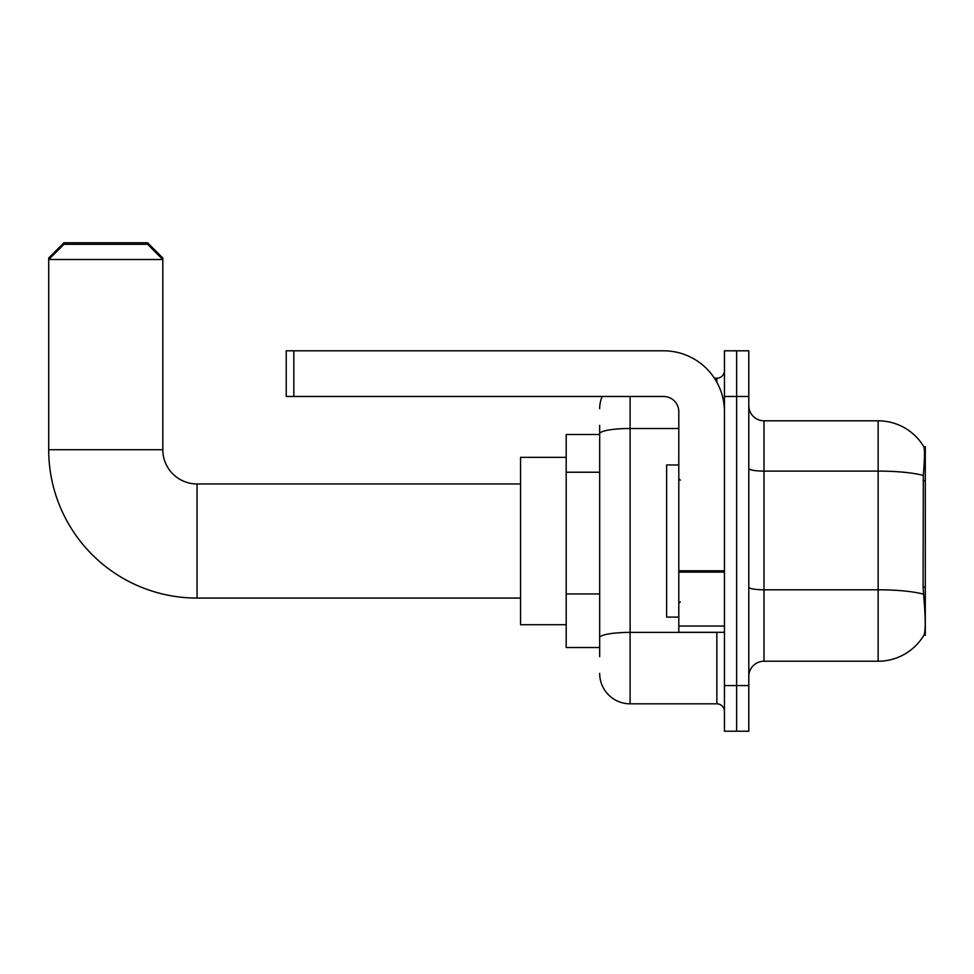<?xml version="1.0" encoding="UTF-8"?>
<svg xmlns="http://www.w3.org/2000/svg" width="974" height="974" viewBox="0 0 974 974"><rect width="100%" height="100%" fill="white"/><g stroke="black" fill="none" stroke-linecap="round" stroke-linejoin="round"><path stroke-width="1.46" d="M925.3 635.352L924.07 634.902C925.604 630.933 925.604 619.415 924.07 600.361L923.096 587.139L923.315 475.458C924.63 458.912 924.825 449.379 923.912 446.871L925.3 446.676L925.3 635.352M599.68 463.1L599.68 425.37L599.68 434.501L566.198 434.501L566.198 647.527L599.68 647.527M748.799 676.443A15.219 15.219 0 0 1 764.006 661.224L878.134 661.224L878.134 420.805A53.253 53.253 0 0 1 923.802 446.676A53.253 53.253 0 0 0 878.134 420.805L764.006 420.805A15.219 15.219 0 0 1 748.799 405.598A15.219 15.219 0 0 0 764.006 420.805L764.006 661.224M924.07 634.902A53.253 53.253 0 0 1 878.134 661.224M736.624 685.574L736.624 731.218L748.799 731.218L748.799 685.574L736.624 685.574L736.624 731.218L724.449 731.218L724.449 685.574L736.624 685.574L736.624 396.467L736.624 685.574M724.449 685.574L724.449 350.81L736.624 350.81L736.624 396.467L736.624 350.81L748.799 350.81L748.799 685.574M923.912 446.871A53.253 53.253 0 0 0 878.134 420.805A53.253 53.253 0 0 1 923.912 446.871M599.68 656.659L599.68 425.37M630.105 396.467L630.105 703.825L716.84 703.825L716.84 632.309M714.417 378.204L716.84 378.204A7.609 7.609 0 0 0 724.449 370.595M599.68 642.962L599.68 603.089M724.449 711.434A7.609 7.609 0 0 0 716.84 703.825M599.68 408.642A30.438 30.438 0 0 1 602.212 396.467M630.105 703.825A30.438 30.438 0 0 1 599.68 673.399M678.805 464.939L666.63 464.939L666.63 617.102L678.805 617.102M520.554 598.073L197.052 598.073A148.352 148.352 0 0 1 48.7 449.72L48.7 258L63.919 242.782L147.61 242.782L162.816 258L161.294 258M197.052 598.073L197.052 483.956A34.236 34.236 0 0 1 162.816 449.72L162.816 259.522L48.7 259.522L63.919 244.304L147.61 244.304L162.816 259.522L162.816 258M566.198 457.33L520.554 457.33L520.554 624.711L566.198 624.711M50.222 258L48.7 258M724.449 632.309L678.805 632.309L678.805 570.788L724.449 570.788M724.449 411.685A60.863 60.863 0 0 0 663.586 350.81L293.831 350.81L293.831 396.467L663.586 396.467A15.219 15.219 0 0 1 678.805 411.685L678.805 570.788M293.831 396.467L286.222 396.467L286.222 350.81L293.831 350.81M925.3 480.632L923.096 480.632M925.3 587.139L923.096 587.139M599.68 472.232L566.198 472.232M599.68 593.957L566.198 593.957M923.315 475.458A53.253 9.253 180 0 0 878.134 471.099L764.006 471.099A15.219 2.642 0 0 1 748.799 468.457M923.474 594.189A53.253 9.253 180 0 0 878.134 589.794L764.006 589.794A15.219 2.642 0 0 1 748.799 587.152M748.799 396.467L724.449 396.467M719.482 632.309A7.609 1.327 0 0 1 716.84 632.394L630.105 632.394A30.438 5.284 180 0 0 599.68 637.678M599.68 433.783A30.438 5.284 180 0 1 630.105 428.499L678.805 428.499M716.84 382.21L716.84 378.204M48.7 449.72L162.816 449.72M724.449 572.103L678.805 572.103M678.805 626.026L724.449 626.026M680.315 480.158L678.805 478.636M680.315 601.883L678.805 603.405M520.554 483.956L197.052 483.956"/></g></svg>
